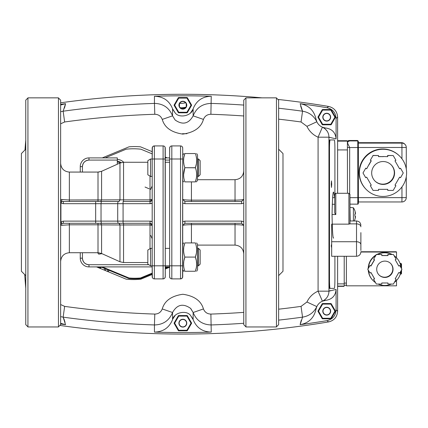 <?xml version="1.0" encoding="UTF-8"?>
<svg xmlns="http://www.w3.org/2000/svg" width="428" height="428" viewBox="0 0 428 428"><rect width="100%" height="100%" fill="white"/><g stroke="black" fill="none" stroke-linecap="round" stroke-linejoin="round"><path stroke-width="0.64" d="M243.751 270.207C243.751 289.884 243.751 289.884 243.751 270.207M243.751 154.599C243.751 134.922 243.751 134.922 243.751 154.599M58.459 326.848L60.637 324.665L60.637 169.857M58.459 97.959L60.637 100.136L60.637 234.202M25.76 254.949L25.76 270.207M278.628 154.599C278.628 174.276 278.628 174.276 278.628 154.599L278.628 190.604M278.628 270.207C278.628 289.884 278.628 289.884 278.628 270.207C278.628 250.53 278.628 250.53 278.628 270.207L278.628 100.136L276.451 97.959M278.628 254.949L278.628 234.202M278.628 169.857L278.628 324.665L276.451 326.848M25.76 149.185L21.4 153.545L21.4 271.261L21.4 153.545L21.4 271.261L25.76 275.621M282.988 212.4L282.988 271.261L282.988 212.4M182.713 201.23L182.713 199.304L184.891 201.502L241.569 201.502L184.891 201.502L191.434 201.502L191.434 181.884L191.434 200.138C186.052 200.042 183.147 199.774 182.713 199.325L182.713 225.476C183.152 225.032 186.062 224.759 191.434 224.663L191.434 242.922L191.434 223.304L184.891 223.304L241.569 223.304L184.891 223.304L182.713 225.476L182.713 257.089C182.713 240.787 182.713 240.787 182.713 257.089L182.713 148.093A2.177 2.177 0 0 0 180.53 145.916L171.815 145.916L171.815 265.809L180.53 265.809L180.53 158.997L169.632 158.997L169.675 147.681M182.558 277.521L182.713 167.717C182.713 184.019 182.713 184.019 182.713 167.717L182.713 190.604M182.713 234.202L182.713 244.447L182.713 234.202L182.713 244.447L183.596 242.922M80.255 166.626L82.438 166.626A6.538 6.538 0 0 1 88.976 160.083C85.028 160.495 82.845 162.672 82.438 166.626L82.438 172.072L82.438 166.626L80.255 166.626A8.721 8.721 0 0 1 88.976 157.905L117.315 157.905L88.976 157.905L88.976 160.083L117.315 160.083L88.976 160.083L88.976 157.905A8.721 8.721 0 0 0 80.255 166.626L80.255 172.072M82.438 252.729L82.438 258.18C82.845 262.134 85.028 264.311 88.976 264.718L148.784 264.718L88.976 264.718L88.976 266.901L152.191 266.901L88.976 266.901A8.721 8.721 0 0 1 80.255 258.18L82.438 258.18L82.438 252.729M169.632 160.083L165.272 160.083L169.632 160.083M117.315 164.229L117.315 157.905L117.315 164.229M243.751 199.325L241.569 201.502L241.569 203.685L184.891 203.685L241.569 203.685L243.751 203.097L241.569 203.685L241.569 201.502L243.751 199.325C243.313 199.774 240.408 200.042 235.031 200.138L191.434 200.138L235.031 200.138L235.031 179.707L197.538 179.707M235.031 224.663L235.031 245.1L235.031 224.663L191.434 224.663L235.031 224.663C240.333 224.754 243.238 225.026 243.751 225.476L241.569 223.304L241.569 221.121L243.751 221.704L241.569 221.121L184.891 221.121L241.569 221.121L241.569 223.304L235.031 223.304L235.031 224.663C240.402 224.759 243.307 225.032 243.751 225.476M62.707 199.737L60.883 199.464L60.883 225.342L62.713 225.069M69.357 199.994L60.883 199.464L60.904 200.229L62.007 201.187L63.307 201.502L63.307 203.685L95.663 203.685L63.307 203.685L60.915 203.049L60.915 221.758L63.307 221.121L95.663 221.121L95.663 201.502L63.307 201.502L119.075 201.502L100.687 201.502L101.58 199.924L119.968 199.828L101.58 199.924L101.58 171.307L101.58 199.924L69.357 199.994L69.357 201.502L69.357 172.072L69.357 199.994L98.007 199.994L98.007 172.072L101.58 171.307L119.968 163.031L119.968 199.828L119.968 163.031L123.548 162.266L123.548 199.871L150.014 199.871L150.014 176.101L150.014 201.502L123.077 201.502L150.014 201.502L150.014 203.685L123.077 203.685L123.077 221.121L150.014 221.121L152.191 221.704L152.191 176.432L152.191 199.325A2.177 0.546 0 0 1 150.014 199.871L152.191 199.325A2.177 2.177 0 0 1 150.014 201.502L150.014 199.871L123.548 199.871L123.548 162.266L147.831 162.266M63.307 223.304L62.007 223.619L60.915 221.758L63.307 221.121L63.307 223.304L62.007 223.619L60.904 224.572L60.883 225.342L69.357 224.812L69.357 223.304L95.663 223.304L95.663 221.121L63.307 221.121L63.307 223.304L150.014 223.304L150.014 248.705L150.014 224.935L119.968 224.978L119.968 261.77L119.968 224.978L101.58 224.877L101.58 253.499L98.007 252.729L98.007 224.812L69.357 224.812L69.357 252.729L98.007 252.729L98.007 224.812L69.357 224.812L69.357 252.729C64.061 253.248 61.156 256.153 60.637 261.449M123.548 224.935L123.548 262.541L123.548 223.304L123.548 224.935L150.014 224.935A2.177 0.546 180 0 1 152.191 225.481L152.191 203.097L150.014 203.685L150.014 201.502A2.177 2.177 0 0 0 152.191 199.325L152.191 203.097A4.36 4.36 0 0 1 150.014 203.685L101.035 203.685L101.035 221.121L117.711 221.121L117.711 203.685L117.711 221.121L123.077 221.121L123.077 201.502L123.077 203.685L117.711 203.685A2.177 0.893 -90 0 1 118.604 201.502L101.928 201.502A2.177 0.893 90 0 0 101.035 203.685L101.035 221.121L95.663 221.121L95.663 203.685L117.711 203.685A2.177 0.893 90 0 1 118.604 201.502M169.632 248.368L165.272 248.368L165.272 162.266L165.272 257.089C165.272 268.335 165.272 268.335 165.272 257.089C165.272 245.843 165.272 245.843 165.272 257.089L165.235 277.125M165.117 147.286L165.272 265.809L165.272 158.997L165.272 162.266L165.272 158.997L154.374 158.997L154.374 265.809L163.095 265.809L163.095 158.997L163.095 265.809L165.272 265.809L154.374 265.809L154.374 158.997L152.191 158.997L152.191 148.093L152.191 276.707A2.177 2.177 0 0 0 154.374 278.89L163.095 278.89L163.095 265.809L163.095 278.89A2.177 2.177 0 0 0 165.272 276.707L165.272 265.809L165.272 276.707A2.177 2.177 0 0 1 163.095 278.89L154.374 278.89A2.177 2.177 0 0 1 152.823 278.243A2.177 2.177 0 0 0 154.374 278.89L154.374 265.809L154.374 278.89A2.177 2.177 0 0 1 152.191 276.707L152.331 277.467M169.632 257.089C169.632 269.041 169.632 269.041 169.632 257.089M169.632 167.717C169.632 179.664 169.632 179.664 169.632 167.717C169.632 155.765 169.632 155.765 169.632 167.717L169.632 265.809L169.632 148.093L169.632 158.997L180.53 158.997L180.53 265.809L182.713 265.809L171.815 265.809L171.815 145.916A2.177 2.177 0 0 0 169.632 148.093A2.177 2.177 0 0 1 171.815 145.916L180.53 145.916A2.177 2.177 0 0 1 182.087 146.563L182.087 146.563A2.177 2.177 0 0 0 180.53 145.916L180.53 158.997L180.53 145.916A2.177 2.177 0 0 1 182.713 148.093L182.579 147.339M169.632 266.355L169.632 276.707L169.632 265.809L171.815 265.809L171.815 278.89L180.53 278.89L180.53 265.809L180.53 278.89A2.177 2.177 0 0 0 182.713 276.707L182.67 277.125M245.929 97.959L243.751 100.136L243.751 324.665L245.929 326.848M27.938 97.959L25.76 100.136L25.76 324.665L27.938 326.848M164.678 146.601A2.177 2.177 0 0 1 165.112 147.275A2.177 2.177 0 0 0 163.095 145.916L163.095 158.997L165.272 158.997L165.272 148.093A2.177 2.177 0 0 0 163.095 145.916L154.374 145.916A2.177 2.177 0 0 0 152.191 148.093L152.234 147.681L152.191 148.093A2.177 2.177 0 0 1 154.374 145.916L154.374 158.997L163.095 158.997L163.095 145.916L154.374 145.916L154.374 158.997L152.191 158.997L152.191 148.093L152.191 158.997L150.56 158.997L150.56 167.717L150.56 158.997L147.831 160.666L147.831 174.763L150.56 176.432L150.56 167.717L150.56 176.432L152.191 176.432L152.191 167.717C152.191 178.963 152.191 178.963 152.191 167.717L152.191 257.089C152.191 268.335 152.191 268.335 152.191 257.089C152.191 245.843 152.191 245.843 152.191 257.089L152.191 225.481L152.191 248.368L150.56 248.368L150.56 257.089L150.56 248.368L147.831 250.043L147.831 264.14L147.831 262.541L123.548 262.541L119.968 261.77L101.58 253.499L101.58 224.877L119.968 224.978L119.075 223.304L100.687 223.304L101.58 224.877L100.687 223.304L118.604 223.304A2.177 0.893 -90 0 1 117.711 221.121L101.035 221.121A2.177 0.893 90 0 0 101.928 223.304L100.687 223.304M278.628 275.621L282.988 271.261L282.988 153.545L278.628 149.185M184.891 201.502L184.891 203.685L184.891 201.502L182.713 199.325L182.713 180.359L183.596 181.884M235.031 201.502L235.031 179.707C240.327 179.188 243.232 176.282 243.751 170.986M182.713 203.097L184.891 203.685L182.713 203.097L182.713 221.704L184.891 221.121L184.891 223.304L182.713 225.476M147.831 264.14L150.56 265.809L150.56 257.089L150.56 265.809L154.374 265.809L152.191 265.809L152.357 277.531A2.177 2.177 0 0 0 152.791 278.205A2.177 2.177 0 0 1 152.357 277.531L152.347 277.515M169.632 266.901L165.272 266.901L169.632 266.901M120.14 199.833L119.075 201.502L119.968 199.828L123.408 199.871M98.007 224.812L101.58 224.877L98.007 224.812L98.007 223.304L98.007 224.812M101.928 201.502L95.663 201.502L95.663 203.685L101.035 203.685A2.177 0.893 -90 0 1 101.928 201.502L100.687 201.502L101.58 199.924L98.007 199.994L98.007 172.072L69.357 172.072C64.061 171.558 61.156 168.648 60.637 163.357M182.713 158.997L180.53 158.997L182.713 158.997L182.713 148.093M164.764 278.109L165.272 276.707L165.112 277.531M164.646 146.569L164.657 146.574A2.177 2.177 0 0 0 163.095 145.916A2.177 2.177 0 0 1 165.272 148.093L165.138 147.339M165.272 158.997L165.272 162.266L169.632 162.266M182.558 147.286L182.553 147.275A2.177 2.177 0 0 0 182.119 146.601L182.087 146.569M169.788 147.286L170.018 146.858M170.258 278.237L170.258 278.237A2.177 2.177 0 0 0 171.815 278.89L180.53 278.89L171.815 278.89L171.815 265.809L169.632 265.809L169.632 276.707A2.177 2.177 0 0 0 171.815 278.89A2.177 2.177 0 0 1 170.258 278.237L170.226 278.205A2.177 2.177 0 0 1 169.793 277.531L169.766 277.467M170.146 278.114L169.632 276.707A2.177 2.177 0 0 0 171.815 278.89M152.352 277.521L152.191 265.809M196.356 181.884L197.538 180.359L197.538 167.717C197.538 151.41 197.538 151.41 197.538 167.717C197.538 184.019 197.538 184.019 197.538 167.717L197.538 169.221M196.655 271.261L197.538 269.736L197.538 257.089C197.538 273.396 197.538 273.396 197.538 257.089C197.538 240.787 197.538 240.787 197.538 257.089L197.538 244.447L196.655 242.922M165.272 157.905L169.632 157.905L165.272 157.905M195.419 167.803L184.859 167.717C183.157 172.436 183.157 177.16 184.859 181.884C183.157 181.884 183.157 181.884 184.859 181.884C183.157 177.16 183.157 172.436 184.859 167.717L183.896 171.446M183.789 172.12L183.596 174.801M183.596 174.838L183.746 177.155M183.767 172.243L183.596 174.758L184.859 167.717C183.157 162.993 183.157 158.269 184.859 153.545C183.157 153.545 183.157 153.545 184.859 153.545C183.157 153.545 183.157 153.545 184.859 153.545C183.157 153.545 183.157 153.545 184.859 153.545C183.157 153.545 183.157 153.545 184.859 153.545C183.157 153.545 183.157 153.545 184.859 153.545C183.157 153.545 183.157 153.545 184.859 153.545L195.387 153.545C197.089 153.545 197.089 153.545 195.387 153.545C197.089 153.545 197.089 153.545 195.387 153.545C197.089 158.269 197.089 162.993 195.387 167.717C197.089 172.436 197.089 177.16 195.387 181.884C197.089 181.884 197.089 181.884 195.387 181.884C197.094 177.16 197.094 172.436 195.387 167.717C197.094 162.993 197.094 158.269 195.387 153.545C197.089 153.545 197.089 153.545 195.387 153.545C197.094 153.545 197.094 153.545 195.387 153.545C197.094 153.545 197.094 153.545 195.387 153.545C197.094 153.545 197.094 153.545 195.387 153.545C197.094 153.545 197.094 153.545 195.387 153.545L184.859 153.545C183.157 158.269 183.157 162.993 184.859 167.717L183.906 171.366M183.682 162.453L183.89 163.978M182.713 257.089L182.579 277.467M184.859 257.089L195.387 257.089C197.094 252.37 197.094 247.646 195.387 242.922C197.094 242.922 197.094 242.922 195.387 242.922C197.094 242.922 197.094 242.922 195.387 242.922L184.859 242.922C183.157 247.646 183.157 252.365 184.859 257.089C183.157 261.813 183.157 266.537 184.859 271.261C183.157 271.261 183.157 271.261 184.859 271.261C183.157 271.261 183.157 271.261 184.859 271.261C183.157 266.537 183.157 261.813 184.859 257.089L183.89 260.829L184.859 257.089C183.157 252.37 183.157 247.646 184.859 242.922C183.157 242.922 183.157 242.922 184.859 242.922C183.157 242.922 183.157 242.922 184.859 242.922C183.157 242.922 183.157 242.922 184.859 242.922L195.387 242.922C197.089 242.922 197.089 242.922 195.387 242.922C197.089 242.922 197.089 242.922 195.387 242.922C197.089 247.646 197.089 252.37 195.387 257.089C197.089 261.813 197.089 266.537 195.387 271.261C197.089 271.261 197.089 271.261 195.387 271.261C197.089 271.261 197.089 271.261 195.387 271.261C197.094 266.537 197.094 261.813 195.387 257.089L184.859 257.089L183.906 260.743M183.789 261.492L183.596 264.178M183.596 264.215L183.746 266.532M183.682 251.83L183.89 253.355M183.901 253.403L184.029 254.055M196.506 172.441L196.356 171.451M197.538 167.717L197.538 155.07L196.655 153.545M196.506 162.977L196.655 160.634M196.655 264.178L196.356 260.829M196.506 247.651L196.356 246.667M182.2 278.114L182.713 276.707L182.713 269.736L183.922 271.261M183.671 251.675L183.746 252.365M196.58 176.47L196.361 178.128M196.58 265.841L196.361 267.5M183.81 157.804L183.885 157.333M182.713 155.07L183.89 153.545M183.671 162.298L183.746 162.988M184.859 181.884L195.387 181.884L196.345 178.198M196.655 174.838L196.506 177.149M184.859 271.261L195.387 271.261L184.859 271.261C183.157 271.261 183.157 271.261 184.859 271.261C183.157 271.261 183.157 271.261 184.859 271.261L184.859 271.261M196.356 253.355L195.387 257.089L196.356 260.818M196.655 264.215L196.506 266.526M196.345 267.575L195.387 271.261M184.859 167.717L195.387 167.717L196.356 163.978M183.596 271.261L183.89 271.261M183.596 160.628L183.74 158.28M183.89 157.279L184.859 153.545M196.361 157.301L196.506 158.274M183.596 250.006L183.74 247.657M183.89 246.656L184.859 242.922M196.655 250.043L196.506 252.354M147.831 167.717C147.831 158.622 147.831 158.622 147.831 167.717C147.831 176.807 147.831 176.807 147.831 167.717M147.831 257.089C147.831 247.999 147.831 247.999 147.831 257.089C147.831 266.184 147.831 266.184 147.831 257.089M200.149 264.135L198.48 265.809L200.149 264.135L200.149 257.089C200.149 266.179 200.149 266.179 200.149 257.089C200.149 248.005 200.149 248.005 200.149 257.089C200.149 266.179 200.149 266.179 200.149 257.089C200.149 248.005 200.149 248.005 200.149 257.089L200.149 250.043L198.48 248.368L198.48 265.809L198.48 248.368L200.149 250.043M200.149 174.763L198.48 176.432L200.149 174.763L200.149 167.717C200.149 176.801 200.149 176.801 200.149 167.717C200.149 158.627 200.149 158.627 200.149 167.717C200.149 176.801 200.149 176.801 200.149 167.717C200.149 158.627 200.149 158.627 200.149 167.717L200.149 160.671L198.48 158.997L198.48 176.432L198.48 158.997L200.149 160.671M145.039 187.036L149.163 188.796M80.255 252.729L80.255 258.18A8.721 8.721 0 0 0 88.976 266.901L88.976 264.718A6.538 6.538 0 0 1 82.438 258.18L80.255 258.18M150.014 223.304L150.014 221.121L123.077 221.121L123.077 223.304L150.014 223.304A2.177 2.177 0 0 1 152.191 225.481L152.191 221.704A4.36 4.36 0 0 0 150.014 221.121L150.014 223.304A2.177 2.177 0 0 1 152.191 225.481L150.014 224.935L150.014 223.304M98.007 199.994L98.007 201.502L98.007 199.994M123.548 201.502L123.548 199.871L123.548 201.502M182.119 146.601A2.177 2.177 0 0 1 182.553 147.275L182.2 146.692M152.191 158.997L152.368 147.248M120.156 224.973L119.075 223.304L111.034 223.304M171.815 145.916L180.53 145.916M243.746 225.347L241.569 223.304M69.357 224.812L69.357 223.304M61.99 201.176L63.307 201.502M101.928 223.304A2.177 0.893 -90 0 1 101.035 221.121L95.663 221.121L95.663 223.304L101.928 223.304M123.077 223.304L123.077 221.121L117.711 221.121A2.177 0.893 90 0 0 118.604 223.304L123.077 223.304M182.537 277.574L182.328 277.949M169.788 277.515L169.793 277.531A2.177 2.177 0 0 0 170.226 278.205M170.991 146.076L170.419 146.419M170.146 146.692L169.632 148.093M182.713 276.707A2.177 2.177 0 0 1 180.53 278.89L181.927 278.387M152.368 147.243L152.577 146.858M164.764 146.697L165.112 147.269M165.112 147.275L165.272 148.093M165.272 276.707L164.887 277.943M154.374 145.916L152.983 146.419M152.705 146.697L152.191 148.093M153.556 278.73L152.983 278.387M152.705 278.109L152.357 277.537M182.713 225.503L182.713 223.598M182.713 221.704L184.891 221.121L184.891 223.304M243.751 199.298L243.751 201.208M243.751 224.026L243.751 224.465M243.751 224.968L243.751 225.497M152.068 200.058L151.822 200.539M151.63 200.786L150.014 201.502M63.307 203.685L60.915 203.049L62.007 201.187L60.915 203.049L60.904 200.234L62.007 201.187M62.007 223.619L60.904 224.572L60.915 221.758L62.007 223.619M276.451 97.852L276.451 326.955L245.929 326.955L245.929 97.852L276.451 97.852M27.938 326.955L27.938 97.852L58.459 97.852L58.459 326.955L27.938 326.955M101.425 267.142A3.815 3.815 0 0 1 99.911 268.297A3.815 3.815 0 0 0 101.425 267.142M103.999 269.993A7.629 7.629 0 0 0 105.015 268.629M106.069 269.068L105.572 269.779A8.721 8.721 0 0 1 105.069 270.432A8.721 8.721 0 0 0 105.572 269.779L106.069 269.068M348.087 141.593L349.606 140.93L349.168 140.491A2.177 2.177 134.9 0 0 347.418 141.368L349.168 140.491L357.343 140.491A0.546 0.546 -45.1 0 1 357.722 140.651A0.546 0.546 -45.1 0 1 357.728 140.651L358.161 141.085A0.546 0.546 134.9 0 0 358.161 141.085A0.546 0.546 134.9 0 0 357.776 140.93L357.829 197.661L358.37 197.656L358.375 147.521L349.66 147.526L347.483 142.882L348.087 141.593M349.655 193.6L349.66 147.526M330.641 117.17A3.922 3.922 0 0 1 326.719 121.097A3.922 3.922 0 0 1 322.798 117.17A3.922 3.922 0 0 1 326.719 113.249A3.922 3.922 0 0 1 330.641 117.17M330.427 117.17A3.708 3.708 0 0 1 326.719 120.878A3.708 3.708 0 0 1 323.012 117.17A3.708 3.708 0 0 1 326.719 113.468A3.708 3.708 0 0 1 330.427 117.17M323.349 109.541L322.717 110.087A8.137 8.137 0 0 0 322.584 110.162L321.797 110.435M318.427 116.277L318.582 117.095A8.137 8.137 0 0 0 318.582 117.251L322.584 124.179A8.137 8.137 0 0 0 322.717 124.254L330.721 124.254A8.137 8.137 0 0 0 330.855 124.179L334.856 117.251A8.137 8.137 0 0 0 334.856 117.095L330.855 110.162A8.137 8.137 0 0 0 330.721 110.087L330.09 109.541M152.191 273.134L140.475 277.986A65.832 65.832 0 0 1 129.031 277.986L128.903 278.521A66.377 66.377 0 0 0 140.609 278.521L152.191 273.722M100.842 266.901L128.903 278.521M140.475 277.986L140.609 278.521M165.272 268.303L168.664 266.901M102.271 157.905L129.031 146.82A65.832 65.832 0 0 1 140.475 146.82L152.191 151.673M165.272 157.092L167.241 157.905M186.769 323.172A3.922 3.922 0 0 1 182.847 327.094A3.922 3.922 0 0 1 178.92 323.172A3.922 3.922 0 0 1 182.847 319.251A3.922 3.922 0 0 1 186.769 323.172M186.549 323.172A3.708 3.708 0 0 1 182.847 326.88A3.708 3.708 0 0 1 179.139 323.172A3.708 3.708 0 0 1 182.847 319.465A3.708 3.708 0 0 1 186.549 323.172M174.554 322.279L174.71 323.092A8.137 8.137 0 0 0 174.71 323.247L178.711 330.181A8.137 8.137 0 0 0 178.845 330.255L186.849 330.255A8.137 8.137 0 0 0 186.983 330.181L190.979 323.247A8.137 8.137 0 0 0 190.979 323.092L186.983 316.164A8.137 8.137 0 0 0 186.849 316.089L178.845 316.089A8.137 8.137 0 0 0 178.711 316.164L177.925 316.436M97.167 266.96L98.178 266.96L97.167 266.96M98.681 266.96A2.193 2.193 0 0 1 98.178 266.96A2.193 2.193 0 0 0 98.681 266.96L99.687 266.96L98.681 266.96M96.787 266.901A2.68 2.68 0 0 0 100.066 266.901M99.13 267.971A3.269 3.269 0 0 0 100.896 266.922M346.364 285.257L344.208 285.257L346.364 285.257L346.386 256.276L346.386 285.824L396.521 285.824L396.521 280.452M323.349 303.554L322.717 304.099A8.137 8.137 0 0 0 322.584 304.174L321.797 304.447M331.641 304.447L330.855 304.174A8.137 8.137 0 0 0 330.721 304.099L330.09 303.554M318.427 310.289L318.582 311.103A8.137 8.137 0 0 0 318.582 311.258L322.584 318.191A8.137 8.137 0 0 0 322.717 318.266L330.721 318.266A8.137 8.137 0 0 0 330.855 318.191L334.856 311.258A8.137 8.137 0 0 0 334.856 311.103L335.012 310.289M330.641 311.183A3.922 3.922 0 0 1 326.719 315.104A3.922 3.922 0 0 1 322.798 311.183A3.922 3.922 0 0 1 326.719 307.261A3.922 3.922 0 0 1 330.641 311.183M330.427 311.183A3.708 3.708 0 0 1 326.719 314.89A3.708 3.708 0 0 1 323.012 311.183A3.708 3.708 0 0 1 326.719 307.475A3.708 3.708 0 0 1 330.427 311.183M329.49 180.91L329.49 148.778M347.477 193.285L347.402 141.128L347.006 140.732L337.617 140.732L347.006 140.732M329.49 192.199L329.49 187.453M185.677 330.255A7.629 7.629 0 0 1 180.011 330.255M178.128 329.164A7.629 7.629 0 0 1 175.293 324.264M180.011 316.089A7.629 7.629 0 0 1 185.677 316.089M187.566 317.175A7.629 7.629 0 0 1 190.396 322.081M190.396 324.264A7.629 7.629 0 0 1 187.566 329.164M316.062 308.888L316.832 306.598A10.898 10.898 0 0 0 315.971 309.364C314.024 317.929 308.754 323.033 300.156 324.681A878.609 878.609 0 0 0 327.003 320.642L328.544 321.926C334.172 320.561 337.194 316.988 337.617 311.204C337.2 316.982 334.177 320.556 328.544 321.926A880.134 880.134 0 0 1 60.466 325.521A880.134 880.134 0 0 0 328.544 321.926M329.496 192.199L329.207 192.199L329.207 237.973L329.496 237.973M333.658 237.973C332.898 239.279 332.363 231.644 332.053 215.086C332.363 198.528 332.898 190.899 333.658 192.199L334.691 197.645M331.256 184.179L331.486 180.91L331.716 184.179L331.486 187.453L331.256 184.179M333.76 288.402L329.56 288.402A8.721 0.61 -90 0 1 328.95 279.682L328.95 148.671A8.721 0.61 -90 0 1 329.56 139.951L333.76 139.951M325.344 127.983L322.402 127.18A10.898 10.898 0 0 0 325.943 128.042C332.171 129.031 335.552 132.659 336.092 138.918L336.092 118.438L337.617 117.149C337.2 111.371 334.177 107.797 328.544 106.428L327.003 107.712C332.642 109.076 335.67 112.65 336.092 118.438M243.751 105.079A871.467 871.467 0 0 0 211.25 103.41C202.476 103.635 196.441 107.776 193.14 115.844C188.646 123.836 182.644 125.227 175.138 120.006L172.548 115.844C169.215 107.754 163.18 103.608 154.444 103.41L155.091 103.399M210.892 114.276L211.245 96.268A878.609 878.609 0 0 0 154.449 96.268C163.186 96.466 169.221 100.623 172.548 108.739L175.138 112.88C179.257 118.663 191.953 115.742 193.14 108.739L193.14 115.844L203.439 119.412C204.798 116.079 207.28 114.367 210.892 114.276A860.596 860.596 0 0 1 243.751 115.977M25.76 288.183A880.134 880.134 0 0 1 24.717 274.578A880.134 880.134 0 0 0 25.76 288.183M243.751 312.376A860.596 860.596 0 0 1 210.892 314.077C207.28 313.986 204.798 312.274 203.439 308.941C201.112 300.798 194.248 295.903 182.847 294.261C171.446 295.903 164.582 300.798 162.255 308.941L172.548 312.51C177.048 304.517 183.045 303.131 190.551 308.347L193.14 312.51C196.441 320.577 202.476 324.724 211.25 324.943A871.467 871.467 0 0 0 243.751 323.274M154.449 332.091A878.609 878.609 0 0 0 211.245 332.091C202.503 331.887 196.468 327.73 193.14 319.614L190.551 315.473C186.431 309.69 173.741 312.611 172.548 319.614L172.548 312.51C169.215 320.604 163.175 324.745 154.444 324.943L154.449 332.091C163.186 331.887 169.221 327.73 172.548 319.614M174.126 323.172A8.721 8.721 0 0 1 174.126 323.012L178.348 315.704A8.721 8.721 0 0 1 178.626 315.543L187.068 315.543A8.721 8.721 0 0 1 187.341 315.704L191.562 323.012A8.721 8.721 0 0 1 191.562 323.333L187.341 330.641A8.721 8.721 0 0 1 187.068 330.801L178.626 330.801A8.721 8.721 0 0 1 178.348 330.641L174.126 323.333A8.721 8.721 0 0 1 174.126 323.172M155.08 324.954L154.444 324.943L154.797 314.077C158.392 313.997 160.88 312.285 162.255 308.941C164.582 300.798 171.446 295.903 182.847 294.261C194.248 295.903 201.112 300.798 203.439 308.941L193.14 312.51L190.808 308.615M335.44 311.343L331.213 318.651A8.721 8.721 0 0 1 330.94 318.812L322.498 318.812A8.721 8.721 0 0 1 322.22 318.651L317.999 311.343A8.721 8.721 0 0 1 317.999 311.022L322.22 303.714A8.721 8.721 0 0 1 322.498 303.554L330.94 303.554A8.721 8.721 0 0 1 331.213 303.714L335.44 311.022A8.721 8.721 0 0 1 335.44 311.343M331.213 109.702L335.44 117.01A8.721 8.721 0 0 1 335.44 117.331L331.213 124.644A8.721 8.721 0 0 1 330.94 124.799L322.498 124.799A8.721 8.721 0 0 1 322.22 124.644L317.999 117.331A8.721 8.721 0 0 1 317.999 117.01L322.22 109.702A8.721 8.721 0 0 1 322.498 109.541L330.94 109.541A8.721 8.721 0 0 1 331.213 109.702M60.637 316.624L63.146 317.148L60.637 316.624M60.637 324.007A878.609 878.609 0 0 0 65.538 324.681L60.637 323.317M65.538 324.681L63.146 317.148L64.098 319.39M24.99 149.955A880.134 880.134 0 0 1 25.76 140.17A880.134 880.134 0 0 0 24.99 149.955M60.637 123.815L64.639 121.98L63.146 111.205L65.538 103.672L60.637 105.037M65.254 105.085L65.532 103.688A878.609 878.609 0 0 0 60.637 104.346M154.449 96.268L154.444 103.41A871.467 871.467 0 0 0 63.146 111.205L60.637 111.729M191.562 105.342L187.341 112.655A8.721 8.721 0 0 1 187.068 112.81L178.626 112.81A8.721 8.721 0 0 1 178.348 112.655L174.126 105.342A8.721 8.721 0 0 1 174.126 105.021L178.348 97.712A8.721 8.721 0 0 1 178.626 97.552L187.068 97.552A8.721 8.721 0 0 1 187.341 97.712L191.562 105.021A8.721 8.721 0 0 1 191.562 105.342M211.245 96.268C202.503 96.466 196.468 100.623 193.14 108.739M172.548 108.739L172.548 115.844L162.255 119.412C164.582 127.56 171.446 132.45 182.847 134.098C194.248 132.45 201.112 127.56 203.439 119.412C201.112 127.56 194.248 132.45 182.847 134.098C171.446 132.45 164.582 127.56 162.255 119.412C160.88 116.074 158.392 114.362 154.797 114.276L154.444 103.41M327.003 107.712A878.609 878.609 0 0 0 300.156 103.672L302.543 111.205L301.05 121.98L306.946 126.346A21.801 21.801 0 0 0 318.079 137.185L322.402 127.18A10.898 10.898 0 0 1 316.832 121.761L315.971 118.989A10.898 10.898 0 0 0 316.832 121.761L306.946 126.346M60.637 102.806A880.134 880.134 0 0 1 261.995 97.852A880.134 880.134 0 0 0 60.637 102.806M328.544 106.428A880.134 880.134 0 0 0 278.532 99.499A880.134 880.134 0 0 1 328.544 106.428C334.172 107.792 337.194 111.366 337.617 117.149L337.617 193.285L337.617 117.149M316.201 120.038L316.832 121.761C313.858 115.811 309.096 112.297 302.543 111.205L301.59 108.963M300.156 103.672C308.754 105.32 314.024 110.429 315.971 118.989L315.971 119M329.56 288.402L330.106 288.402A8.721 0.61 -90 0 1 329.496 279.682L329.496 148.671L328.95 148.671L328.95 137.185C328.843 132.664 326.66 129.326 322.402 127.18L322.771 127.33M328.95 257.891L328.955 279.682L329.496 279.682M334.91 256.276L334.91 279.682A8.721 0.61 -90 0 1 334.3 288.402L330.106 288.402M329.56 139.951L334.3 139.951A8.721 0.61 -90 0 1 334.91 148.671L334.91 193.766M329.496 148.671A8.721 0.61 -90 0 1 330.106 139.951M331.668 247.882L331.256 245.918L331.668 243.949M337.617 311.204L337.617 256.276L337.617 311.204L336.092 309.915L336.092 289.435C335.552 295.695 332.171 299.322 325.943 300.312A10.898 10.898 0 0 0 319.01 303.473A10.898 10.898 0 0 1 322.402 301.173L325.943 300.312M336.092 309.915C335.675 315.698 332.647 319.272 327.003 320.642M323.242 300.852L322.402 301.173C326.655 299.028 328.843 295.695 328.95 291.168L328.95 279.682M324.023 300.306L322.402 301.173L318.079 291.168L328.95 291.168L330.486 290.575M278.628 320.128A871.467 871.467 0 0 0 302.543 317.148C309.118 316.046 313.879 312.526 316.832 306.598L306.946 302.007L301.05 306.378A860.596 860.596 0 0 1 278.628 309.187M319.01 303.473A10.898 10.898 0 0 0 316.832 306.598L316.832 306.598A10.898 10.898 0 0 1 322.402 301.173M152.191 274.476L140.903 279.158A65.398 65.398 0 0 1 126.126 279.158L96.541 266.901M105.106 157.905L126.126 149.201A65.398 65.398 0 0 1 140.903 149.201L152.191 153.877M169.632 267.254L165.272 269.062M154.797 314.077A860.596 860.596 0 0 1 64.639 306.378L63.146 317.148A871.467 871.467 0 0 0 154.444 324.943M301.05 306.378L302.543 317.148L300.156 324.681M329.549 124.254A7.629 7.629 0 0 1 323.889 124.254M322 123.168A7.629 7.629 0 0 1 319.165 118.262M331.438 111.178A7.629 7.629 0 0 1 334.268 116.079M334.268 118.262A7.629 7.629 0 0 1 331.438 123.168M368.433 270.41A16.35 16.35 134.9 0 0 375.474 282.603M378.063 284.053A16.35 16.35 134.9 0 0 391.401 284.053M394.434 282.287A16.35 16.35 134.9 0 0 400.983 270.951M373.2 280.715L372.997 280.517A16.35 16.35 -45.1 0 1 368.224 270.041M401.02 267.671A16.35 16.35 134.9 0 0 394.14 255.757M391.845 254.409A16.35 16.35 134.9 0 0 377.624 254.409M375.581 255.586A16.35 16.35 134.9 0 0 368.428 267.971M346.091 285.257L346.386 285.824M360.879 252.033L396.526 252.033L396.526 257.8M360.879 251.744L396.232 251.744L396.526 252.033M368.192 268.372A16.35 16.35 -45.1 0 1 375.886 255.056M377.025 254.409A16.35 16.35 -45.1 0 1 392.043 254.409M394.086 255.66A16.35 16.35 -45.1 0 1 396.071 257.346L396.269 257.544M359.408 172.859A23.599 23.594 -45.1 0 1 399.656 156.134A23.599 23.594 -45.1 0 1 392.053 194.649A23.599 23.594 -45.1 0 1 359.408 172.859M366.352 189.583L366.068 189.294A23.599 23.594 -45.1 0 1 373.665 150.784A23.599 23.594 -45.1 0 1 399.367 155.851L399.656 156.134M123.713 162.266A9.71 9.71 0 0 0 117.315 159.403M117.315 161.286A7.832 7.832 0 0 1 121.172 162.592M360.879 250.466L360.879 232.607M332.187 224.149L348.89 224.149L348.89 193.285L349.981 194.376L349.981 223.293L349.671 223.876L356.519 223.876L356.519 256.276L331.668 256.276L331.668 224.149M349.981 194.376L349.981 220.976L356.519 220.976L356.519 223.876A4.36 2.91 180 0 1 359.6 224.732A4.36 2.91 180 0 1 360.879 226.786M334.723 194.376L334.723 213.053L335.809 214.551L335.809 193.285L334.723 194.376M332.053 214.551L335.809 214.551M348.89 224.149L349.671 223.876M378.989 274.942A8.175 8.175 134.9 0 0 392.802 269.025A8.175 8.175 134.9 0 0 390.523 263.359M376.71 269.276A8.175 8.175 -45.1 0 1 390.652 263.488A8.175 8.175 -45.1 0 1 388.019 276.825A8.175 8.175 -45.1 0 1 376.71 269.276M393.418 254.5L396.141 259.224L395.199 259.764L398.821 266.045L399.768 265.504L401.945 269.276L399.768 273.053L398.821 272.508L395.194 278.789L396.141 279.334L393.412 284.053L387.966 284.053L387.966 282.967L381.803 282.967L381.803 284.053L376.351 284.053L373.628 279.334L374.57 278.789L370.948 272.508L370.001 273.053L367.823 269.276L370.001 265.504L370.948 266.045L374.575 259.764L373.628 259.224L376.356 254.5L381.803 254.5L381.803 255.591L387.966 255.591L387.966 254.5L393.418 254.5L387.87 254.409L387.87 255.495L381.803 255.495M399.768 265.504L398.757 265.932M396.141 279.334L395.215 278.762M387.966 284.053L387.87 282.967M376.351 284.053L373.628 279.334M370.916 272.524L374.479 278.698L373.532 279.238M370.001 273.053L367.823 269.276M370.001 265.504L367.727 269.185M374.463 259.7L370.851 265.954L369.904 265.408M373.628 259.224L376.356 254.5M381.803 254.5L376.26 254.409M350.216 220.976L349.981 207.692M353.4 220.976L353.4 207.757L350.216 207.478M354.245 220.976A13.081 13.081 0 0 0 354.898 219.446L354.86 219.409A13.033 13.033 0 0 0 355.486 216.809A13.033 7.249 -170 0 1 355.053 217.841A13.033 10.668 -14.6 0 0 355.486 216.21L354.86 216.21A11.931 8.635 -90 0 0 354.86 213.963L355.486 213.963A13.033 10.668 -165.4 0 0 355.053 212.331A13.033 7.249 -10 0 1 355.486 213.363A13.033 13.033 0 0 0 354.86 210.763L354.898 210.726A13.081 13.081 0 0 0 353.4 207.757M355.486 213.963L354.86 213.963L355.486 213.963M354.86 216.21L355.486 216.21L354.86 216.21M400.999 267.955L401.539 267.955L401.507 263.964L400.961 263.413L400.052 263.413L400.945 263.397L400.999 267.484M401.507 263.964L401.539 267.955M400.287 274.171L400.961 274.171L401.507 273.615L401.539 269.982M401.539 269.699L401.507 273.615M186.223 106.706L186.223 103.662L186.223 106.706M179.466 103.662L179.466 106.706L179.466 103.662M179.84 107.348L182.472 108.867L179.84 107.348M183.216 108.867L185.854 107.348L183.216 108.867M178.128 111.178A7.629 7.629 0 0 1 175.293 106.272M175.293 104.09A7.629 7.629 0 0 1 178.128 99.189M180.011 98.098A7.629 7.629 0 0 1 185.677 98.098M187.566 99.189A7.629 7.629 0 0 1 190.396 104.09M190.979 106.01A26.921 26.921 0 0 1 190.396 106.278A7.629 7.629 0 0 1 187.566 111.178M186.442 104.288L186.442 106.074M183.869 101.623L185.415 102.511M180.274 102.511L181.82 101.623M179.246 106.074L179.246 104.288M181.82 108.744L180.274 107.851M185.415 107.851L183.869 108.744M374.912 180.953A11.444 11.444 134.9 0 0 394.295 172.703A11.444 11.444 134.9 0 0 391.064 164.732M371.681 172.982A11.444 11.444 -45.1 0 1 391.203 164.871A11.444 11.444 -45.1 0 1 387.517 183.548A11.444 11.444 -45.1 0 1 371.681 172.982M387.747 156.632L383.263 156.536L387.747 156.632L387.747 155.541L393.193 155.541L395.916 160.259L394.974 160.805L397.168 164.603A16.35 16.35 134.9 0 1 397.398 165.01L399.591 168.803L400.533 168.258L403.262 172.982L400.533 177.7L399.591 177.155L397.398 180.948A16.35 16.35 134.9 0 1 397.163 181.354L394.974 185.153L395.916 185.699L393.193 190.417L387.741 190.417L387.741 189.326L383.36 189.326A16.35 16.35 134.9 0 1 382.889 189.326L378.507 189.326L378.507 190.417L373.055 190.417L370.332 185.699L371.274 185.153L369.086 181.354A16.35 16.35 134.9 0 1 368.85 180.948L366.657 177.155L365.651 177.588M366.566 168.712L365.619 168.167L366.662 168.803L368.754 164.914L366.662 168.803M371.167 160.741L368.99 164.507A16.35 16.35 134.9 0 0 368.754 164.914M368.99 164.507L369.086 164.603A16.35 16.35 134.9 0 0 368.85 165.01M369.086 164.603L371.279 160.805L370.332 160.259L373.061 155.541L378.507 155.541L378.507 156.632L382.894 156.632L378.507 156.536M393.193 155.541L387.65 155.45L387.65 156.536M400.533 168.258L399.527 168.691M395.916 185.699L394.99 185.121M383.36 156.632A16.35 16.35 134.9 0 0 382.894 156.632M365.715 177.7L362.992 172.982L365.715 168.258M373.061 155.541L370.332 160.259M378.507 155.541L372.965 155.45M383.263 156.536A16.35 16.35 134.9 0 0 382.798 156.536M120.257 162.907A7.083 7.083 0 0 0 117.315 162.035M175.127 112.869L172.907 109.632M191.022 105.181A8.175 8.175 0 0 0 190.92 103.908A8.175 8.175 0 0 1 190.92 106.454A8.175 8.175 0 0 0 191.022 105.181M187.983 98.825A8.175 8.175 0 0 0 185.779 97.552A8.175 8.175 0 0 1 187.983 98.825M179.91 97.552A8.175 8.175 0 0 0 177.706 98.825A8.175 8.175 0 0 1 179.91 97.552M174.768 103.908A8.175 8.175 0 0 0 174.768 106.454A8.175 8.175 0 0 1 174.768 103.908M334.894 311.183A8.175 8.175 0 0 0 334.867 310.509A8.175 8.175 0 0 1 334.792 312.456A8.175 8.175 0 0 0 334.894 311.183M331.374 304.463A8.175 8.175 0 0 0 330.213 303.789A8.175 8.175 0 0 1 331.374 304.463M323.226 303.789A8.175 8.175 0 0 0 322.065 304.463A8.175 8.175 0 0 1 323.226 303.789M318.571 310.509A8.175 8.175 0 0 0 318.646 312.456A8.175 8.175 0 0 1 318.571 310.509M334.894 117.17A8.175 8.175 0 0 0 334.792 115.897A8.175 8.175 0 0 1 334.792 118.444A8.175 8.175 0 0 0 334.894 117.17M331.861 110.815A8.175 8.175 0 0 0 330.213 109.782A8.175 8.175 0 0 1 331.861 110.815M323.226 109.782A8.175 8.175 0 0 0 322.065 110.451A8.175 8.175 0 0 1 323.226 109.782M318.571 116.502A8.175 8.175 0 0 0 318.646 118.444A8.175 8.175 0 0 1 318.571 116.502M190.562 315.484L192.787 318.721M191.022 323.172A8.175 8.175 0 0 0 190.92 321.899A8.175 8.175 0 0 1 190.92 324.445A8.175 8.175 0 0 0 191.022 323.172M187.983 316.816A8.175 8.175 0 0 0 185.779 315.543A8.175 8.175 0 0 1 187.983 316.816M179.91 315.543A8.175 8.175 0 0 0 178.192 316.453A8.175 8.175 0 0 1 179.91 315.543M174.699 322.498A8.175 8.175 0 0 0 174.768 324.445A8.175 8.175 0 0 1 174.699 322.498M107.353 271.031L108.134 269.918L107.353 271.031A10.898 10.898 0 0 1 107.161 271.299A10.898 10.898 0 0 0 107.353 271.031L108.247 271.657A11.989 11.989 0 0 1 108.198 271.726M177.706 329.528A8.175 8.175 0 0 0 179.91 330.801A8.175 8.175 0 0 1 177.706 329.528M185.779 330.801A8.175 8.175 0 0 0 187.983 329.528A8.175 8.175 0 0 1 185.779 330.801M172.751 319.079L175.116 315.495M321.578 123.526A8.175 8.175 0 0 0 323.782 124.799A8.175 8.175 0 0 1 321.578 123.526M329.656 124.799A8.175 8.175 0 0 0 331.861 123.526A8.175 8.175 0 0 1 329.656 124.799M328.95 148.778L329.496 148.778M321.578 317.539A8.175 8.175 0 0 0 323.782 318.812A8.175 8.175 0 0 1 321.578 317.539M329.656 318.812A8.175 8.175 0 0 0 331.861 317.539A8.175 8.175 0 0 1 329.656 318.812M316.292 308.01L316.089 308.77M328.816 292.923L328.544 294.154M326.275 298.343L325.136 299.472M307.432 315.778L306.619 316.105M300.156 324.665L300.435 323.268M300.488 323.028L301.066 320.925M301.189 320.535L301.291 320.235M301.526 108.782L300.814 106.599M300.724 106.262L300.649 105.978M177.706 111.537A8.175 8.175 0 0 0 179.353 112.575A8.175 8.175 0 0 1 177.706 111.537M186.335 112.575A8.175 8.175 0 0 0 187.983 111.537A8.175 8.175 0 0 1 186.335 112.575M192.942 109.274L190.578 112.858M323.375 127.662L325.098 128.849M325.146 128.892L327.201 131.236M65.2 105.331L64.628 107.433M64.5 107.819L64.403 108.118M64.168 319.572L64.874 321.754M64.965 322.091L65.04 322.38M186.769 105.181A3.922 3.922 0 0 1 182.847 109.108A3.922 3.922 0 0 1 178.92 105.181A3.922 3.922 0 0 1 182.847 101.259A3.922 3.922 0 0 1 186.769 105.181M186.549 105.181A3.708 3.708 0 0 1 182.847 108.889A3.708 3.708 0 0 1 179.139 105.181A3.708 3.708 0 0 1 182.847 101.479A3.708 3.708 0 0 1 186.549 105.181M186.217 112.81L186.849 112.264A8.137 8.137 0 0 0 186.983 112.189L190.979 105.261A8.137 8.137 0 0 0 190.979 105.106L186.983 98.172A8.137 8.137 0 0 0 186.849 98.098L178.845 98.098A8.137 8.137 0 0 0 178.711 98.172L174.71 105.106A8.137 8.137 0 0 0 174.71 105.261L178.711 112.189A8.137 8.137 0 0 0 178.845 112.264L179.471 112.81M185.65 102.763A21.801 21.801 0 0 1 179.573 103.442M187.732 111.045A30.516 30.516 0 0 0 188.379 110.852M337.617 286.086L344.192 286.086L344.214 283.887L337.617 283.887M344.214 256.276L344.214 283.887M344.192 286.086L337.617 286.353L343.93 286.353M329.549 318.266A7.629 7.629 0 0 1 323.889 318.266M322 317.175A7.629 7.629 0 0 1 319.165 312.274M334.268 312.274A7.629 7.629 0 0 1 331.438 317.175M98.932 172.024A8.721 8.721 0 0 1 101.457 171.361M100.206 171.591L98.36 172.067M98.932 252.782A8.721 8.721 0 0 0 101.457 253.44M97.6 252.729L98.761 254.168L101.955 253.665M101.613 253.718L98.761 254.168M152.004 199.544A2.177 1.867 141.3 0 1 151.18 200.78A2.177 1.867 -38.7 0 1 150.014 201.294M150.014 223.512A2.177 1.867 38.7 0 1 151.18 224.026A2.177 1.867 -141.3 0 1 152.004 225.262M349.606 140.93L357.776 140.93L357.343 140.491L357.722 140.651M349.981 197.661L357.829 197.661L357.776 204.145A0.546 0.546 134.9 0 0 358.316 203.6L358.322 141.475A0.546 0.546 134.9 0 0 358.161 141.09L358.375 147.521M349.168 140.491L357.337 140.491M357.776 204.145L349.981 204.145L357.776 204.145C358.423 203.926 358.621 201.765 358.37 197.656M318.582 117.095L322.584 110.162M322.717 110.087L330.721 110.087M167.241 266.901L165.272 267.714M129.031 277.986L102.271 266.901M174.71 323.092L178.711 316.164M344.214 283.095L346.38 283.095M318.582 311.103L322.584 304.174M330.855 304.174L334.856 311.103M322.717 304.099L330.721 304.099M337.617 141.128L347.402 141.128M337.617 149.923L347.477 149.923M329.731 137.506L328.95 137.185L318.079 137.185L318.079 291.168A21.801 21.801 0 0 0 306.946 302.007M322.402 127.18A10.898 10.898 0 0 1 316.832 121.761M193.14 312.51L193.14 319.614M210.892 314.077L211.245 332.091M64.639 121.98A860.596 860.596 0 0 1 154.797 114.276M302.543 111.205A871.467 871.467 0 0 0 278.628 108.231M278.628 119.166A860.596 860.596 0 0 1 301.05 121.98M328.95 137.185L336.092 138.918M336.092 289.435L328.95 291.168M64.639 306.378L60.637 304.538M358.375 147.505L406.279 147.467A4.36 4.36 0 0 0 404.995 144.38A4.36 4.36 -45.1 0 1 406.279 147.467L406.279 168.964L406.279 147.467M401.48 142.674A4.36 4.36 -45.1 0 1 404.556 143.942A4.36 4.36 0 0 0 401.48 142.674L358.354 142.674L401.48 142.674L401.919 143.107L401.956 158.799M404.556 143.942L404.995 144.38A4.36 4.36 -45.1 0 0 401.919 143.107L358.359 143.107M401.956 186.918L401.951 197.64L406.274 197.602A4.36 4.36 -45.1 0 1 401.913 201.963L401.913 201.963A4.36 4.36 0 0 0 406.274 197.602L406.274 176.753M358.37 197.64L401.951 197.64L401.913 201.963L358.354 201.963L401.913 201.963M347.477 147.505L349.649 147.505M406.274 197.602L406.279 176.748M360.879 244.645A4.36 2.91 180 0 0 359.6 242.59A4.36 2.91 180 0 0 356.519 241.734L331.668 241.734M356.519 220.976L356.519 220.992C359.167 221.239 360.622 222.688 360.879 225.337M332.246 204.284L334.723 204.284M400.999 270.924L400.961 274.171M109.167 270.346L108.247 271.657M186.849 112.264L178.845 112.264M180.231 107.808A26.156 26.156 0 0 0 185.977 107.166M186.886 133.718L182.467 133.718L182.467 134.092M185.228 107.958A26.921 26.921 0 0 1 181.408 108.503M328.95 253.371L329.496 253.371M243.751 253.82C243.232 248.524 240.327 245.619 235.031 245.1L197.538 245.1M165.272 265.809L169.632 265.809M197.538 265.809L198.48 265.809M197.538 248.368L198.48 248.368M197.538 176.432L198.48 176.432M197.538 158.997L198.48 158.997M152.191 238.765L150.709 235.486M150.49 189.497L152.191 186.041M329.496 180.91L328.95 180.91M329.496 187.453L328.95 187.453M348.89 193.285L335.809 193.285M332.62 197.645L334.723 197.645M356.519 256.276C359.167 256.019 360.622 254.564 360.879 251.915"/></g></svg>
